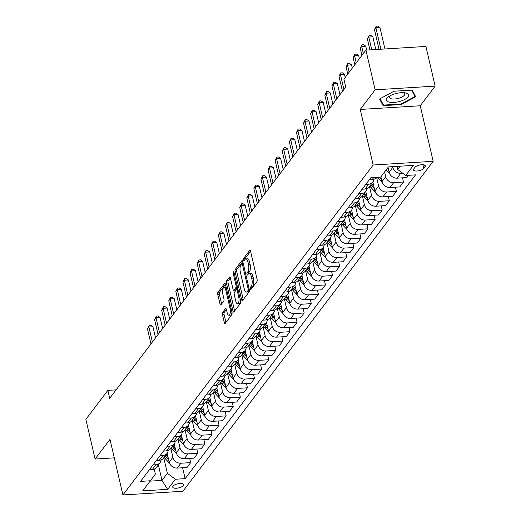 <?xml version="1.0" encoding="UTF-8"?>
<svg xmlns="http://www.w3.org/2000/svg" width="521" height="521" viewBox="0 0 521 521"><rect width="100%" height="100%" fill="white"/><g stroke="black" fill="none" stroke-linecap="round" stroke-linejoin="round"><path stroke-width="0.78" d="M250.334 288.842A1.205 0.462 -93.5 0 0 250.796 289.539A1.205 0.462 -93.5 0 0 250.979 289.422L256.899 281.62A1.726 0.658 -93.5 0 0 257.094 279.328L250.568 251.285A1.726 0.658 -93.5 0 0 249.904 250.301A1.726 0.658 -93.5 0 0 249.644 250.464L243.73 258.266A1.205 0.462 -93.5 0 0 243.594 259.868A1.205 0.462 -93.5 0 0 244.056 260.559A1.205 0.462 -93.5 0 0 244.238 260.448L245 259.438A5.523 2.104 -93.5 0 1 245.821 258.911A5.523 2.104 -93.5 0 1 247.944 262.07L248.491 264.407A5.523 2.104 -93.5 0 1 247.866 271.741L247.097 272.75A1.205 0.462 -93.5 0 0 246.961 274.359A1.205 0.462 -93.5 0 0 247.429 275.049A1.205 0.462 -93.5 0 0 247.605 274.932L248.374 273.922A5.523 2.104 -93.5 0 1 249.194 273.401A5.523 2.104 -93.5 0 1 251.317 276.56L251.858 278.898A5.523 2.104 -93.5 0 1 251.239 286.231L250.471 287.24A1.205 0.462 -93.5 0 0 250.334 288.842M183.405 485.526A5.627 2.104 166.9 0 0 183.692 484.569A5.627 2.104 166.9 0 0 178.898 483.573A5.627 2.104 166.9 0 0 173.024 486.165A5.627 2.104 166.9 0 0 172.738 487.122A5.627 2.104 166.9 0 0 177.531 488.118A5.627 2.104 166.9 0 0 183.405 485.526M222.675 312.385A1.726 0.658 -93.5 0 0 222.48 314.677L224.31 322.545A1.726 0.658 -93.5 0 0 224.974 323.534A1.726 0.658 -93.5 0 0 225.228 323.372L231.806 314.704A1.726 0.658 -93.5 0 0 231.995 312.411L225.476 284.368A1.726 0.658 -93.5 0 0 224.811 283.385A1.726 0.658 -93.5 0 0 224.551 283.548L217.98 292.216A1.726 0.658 -93.5 0 0 217.785 294.508L219.999 304.01A1.726 0.658 -93.5 0 0 220.663 304.993A1.726 0.658 -93.5 0 0 220.917 304.831L223.73 301.125A1.726 0.658 -93.5 0 0 223.926 298.833L222.825 294.118A4.617 1.758 -93.5 0 1 224.037 287.546A4.617 1.758 -93.5 0 1 225.808 290.19L230.106 308.647A4.617 1.758 -93.5 0 1 228.895 315.218A4.617 1.758 -93.5 0 1 227.123 312.58L226.407 309.5A1.726 0.658 -93.5 0 0 225.743 308.517A1.726 0.658 -93.5 0 0 225.489 308.679L222.675 312.385L224.297 312.287A1.726 0.658 -93.5 0 0 224.102 314.58L225.932 322.447L224.31 322.545M109.99 439.405L95.089 459.04L85.861 419.366L107.847 390.372L109.697 398.311L345.762 87.059L343.912 79.12L365.905 50.133L375.14 89.807L360.239 109.449L373.166 164.994L122.917 494.95L109.99 439.405M241.633 299.705A1.726 0.658 -93.5 0 0 242.298 300.695A1.726 0.658 -93.5 0 0 242.552 300.532L249.129 291.864A1.726 0.658 -93.5 0 0 249.318 289.572L242.793 261.529A1.726 0.658 -93.5 0 0 242.135 260.546A1.726 0.658 -93.5 0 0 241.874 260.708L235.303 269.37A1.726 0.658 -93.5 0 0 235.108 271.662L241.633 299.705L243.255 299.608L236.729 271.565L235.108 271.662M240.468 303.281L233.89 311.949A1.726 0.658 -93.5 0 1 233.636 312.112A1.726 0.658 -93.5 0 1 232.972 311.128L226.446 283.085A1.726 0.658 -93.5 0 1 226.642 280.793L229.455 277.087A1.726 0.658 -93.5 0 1 229.709 276.918A1.726 0.658 -93.5 0 1 230.373 277.908L233.024 289.279A1.726 0.658 -93.5 0 0 233.682 290.269A1.726 0.658 -93.5 0 0 233.942 290.106L235.805 287.644A1.726 0.658 -93.5 0 0 236 285.352L233.245 273.512A1.205 0.462 -93.5 0 1 233.564 271.793A1.205 0.462 -93.5 0 1 234.027 272.483L240.656 300.988A1.726 0.658 -93.5 0 1 240.468 303.281M414.983 167.345L413.739 168.993A5.451 2.038 166.9 0 0 413.459 169.918A5.451 2.038 166.9 0 0 418.103 170.888A5.451 2.038 166.9 0 0 423.788 168.374L425.038 166.733A5.451 2.038 166.9 0 0 425.318 165.802A5.451 2.038 166.9 0 0 420.675 164.838A5.451 2.038 166.9 0 0 414.983 167.345M373.166 164.994L433.172 161.308L182.917 491.264L122.917 494.95M182.61 467.76L185.144 478.643L415.537 174.874L405.729 175.479L413.387 165.378L388.412 166.909L380.753 177.01L370.939 177.615L140.546 481.384L150.361 480.779L155.369 474.032L154.236 469.154M185.144 478.643L175.336 479.248L167.671 489.349L142.695 490.88L150.361 480.779M360.239 109.449L420.245 105.763L435.139 86.121L375.14 89.807M435.139 86.121L425.911 46.447L365.905 50.133M95.089 459.04L114.281 457.861M420.245 105.763L433.172 161.308M116.098 389.864L107.847 390.372M405.729 175.479L397.764 169.527L397.028 166.381M397.764 169.527L400.297 166.179M158.358 464.856L161.979 480.408L167.371 473.296L163.75 457.751M189.709 458.408L190.686 462.628L187 467.487L177.186 468.092A7.027 5.939 -142.8 0 1 169.221 462.14L167.156 453.257M190.686 462.628L180.878 463.228A7.027 5.939 -142.8 0 1 172.913 457.282L170.842 448.399M196.801 449.056L197.785 453.27L194.092 458.135L184.284 458.74A7.027 5.939 -142.8 0 1 176.319 452.788L174.248 443.905M197.785 453.27L187.97 453.876A7.027 5.939 -142.8 0 1 180.005 447.923L177.941 439.047M203.893 439.698L204.877 443.918L201.184 448.783L191.376 449.389A7.027 5.939 -142.8 0 1 183.412 443.436L181.341 434.553M204.877 443.918L195.062 444.524A7.027 5.939 -142.8 0 1 187.098 438.571L185.033 429.688M210.985 430.346L211.969 434.566L208.283 439.431L198.468 440.037A7.027 5.939 -142.8 0 1 190.504 434.084L188.439 425.201M211.969 434.566L202.155 435.172A7.027 5.939 -142.8 0 1 194.19 429.219L192.125 420.336M218.078 420.994L219.061 425.214L215.375 430.079L205.561 430.685A7.027 5.939 -142.8 0 1 197.596 424.732L195.531 415.849M219.061 425.214L209.253 425.82A7.027 5.939 -142.8 0 1 201.288 419.867L199.217 410.984M225.17 411.642L226.153 415.862L222.467 420.727L212.653 421.326A7.027 5.939 -142.8 0 1 204.688 415.38L202.623 406.497M226.153 415.862L216.345 416.468A7.027 5.939 -142.8 0 1 208.38 410.515L206.309 401.632M232.268 402.29L233.245 406.51L229.559 411.375L219.751 411.974A7.027 5.939 -142.8 0 1 211.786 406.028L209.716 397.145M233.245 406.51L223.437 407.116A7.027 5.939 -142.8 0 1 215.473 401.163L213.408 392.28M239.36 392.938L240.344 397.158L236.651 402.023L226.843 402.622A7.027 5.939 -142.8 0 1 218.879 396.676L216.808 387.793M240.344 397.158L230.529 397.764A7.027 5.939 -142.8 0 1 222.565 391.812L220.5 382.928M246.453 383.586L247.436 387.806L243.743 392.671L233.936 393.27A7.027 5.939 -142.8 0 1 225.971 387.324L223.906 378.441M247.436 387.806L237.622 388.405A7.027 5.939 -142.8 0 1 229.657 382.46L227.592 373.577M253.545 374.234L254.528 378.454L250.842 383.319L241.028 383.918A7.027 5.939 -142.8 0 1 233.063 377.972L230.998 369.089M254.528 378.454L244.714 379.054A7.027 5.939 -142.8 0 1 236.755 373.108L234.684 364.225M260.637 364.882L261.62 369.102L257.934 373.967L248.12 374.566A7.027 5.939 -142.8 0 1 240.155 368.614L238.09 359.737M261.62 369.102L251.812 369.702A7.027 5.939 -142.8 0 1 243.848 363.756L241.777 354.873M267.735 355.53L268.712 359.75L265.026 364.609L255.212 365.214A7.027 5.939 -142.8 0 1 247.254 359.262L245.183 350.379M268.712 359.75L258.904 360.35A7.027 5.939 -142.8 0 1 250.94 354.404L248.875 345.521M274.827 346.178L275.811 350.399L272.118 355.257L262.31 355.863A7.027 5.939 -142.8 0 1 254.346 349.91L252.275 341.027M275.811 350.399L265.997 350.998A7.027 5.939 -142.8 0 1 258.032 345.052L255.967 336.169M281.92 336.827L282.903 341.047L279.21 345.905L269.403 346.511A7.027 5.939 -142.8 0 1 261.438 340.558L259.367 331.675M282.903 341.047L273.089 341.646A7.027 5.939 -142.8 0 1 265.124 335.693L263.059 326.817M289.012 327.475L289.995 331.688L286.309 336.553L276.495 337.159A7.027 5.939 -142.8 0 1 268.53 331.206L266.465 322.323M289.995 331.688L280.181 332.294A7.027 5.939 -142.8 0 1 272.216 326.341L270.152 317.458M296.104 318.116L297.087 322.336L293.401 327.201L283.587 327.807A7.027 5.939 -142.8 0 1 275.622 321.854L273.558 312.971M297.087 322.336L287.279 322.942A7.027 5.939 -142.8 0 1 279.315 316.989L277.244 308.106M303.202 308.764L304.179 312.984L300.493 317.849L290.679 318.455A7.027 5.939 -142.8 0 1 282.714 312.502L280.65 303.619M304.179 312.984L294.372 313.59A7.027 5.939 -142.8 0 1 286.407 307.637L284.336 298.754M310.295 299.412L311.278 303.632L307.585 308.497L297.778 309.103A7.027 5.939 -142.8 0 1 289.813 303.15L287.742 294.267M311.278 303.632L301.464 304.238A7.027 5.939 -142.8 0 1 293.499 298.286L291.434 289.402M317.387 290.06L318.37 294.28L314.677 299.145L304.87 299.744A7.027 5.939 -142.8 0 1 296.905 293.798L294.834 284.915M318.37 294.28L308.556 294.886A7.027 5.939 -142.8 0 1 300.591 288.934L298.526 280.051M324.479 280.708L325.462 284.928L321.776 289.793L311.962 290.392A7.027 5.939 -142.8 0 1 303.997 284.446L301.933 275.563M325.462 284.928L315.648 285.534A7.027 5.939 -142.8 0 1 307.683 279.582L305.619 270.699M331.571 271.356L332.554 275.576L328.868 280.441L319.054 281.04A7.027 5.939 -142.8 0 1 311.089 275.095L309.025 266.211M332.554 275.576L322.746 276.182A7.027 5.939 -142.8 0 1 314.782 270.23L312.711 261.347M338.663 262.004L339.646 266.224L335.96 271.089L326.146 271.688A7.027 5.939 -142.8 0 1 318.181 265.743L316.117 256.86M339.646 266.224L329.839 266.824A7.027 5.939 -142.8 0 1 321.874 260.878L319.803 251.995M345.762 252.652L346.739 256.873L343.052 261.737L333.245 262.337A7.027 5.939 -142.8 0 1 325.28 256.391L323.209 247.508M346.739 256.873L336.931 257.472A7.027 5.939 -142.8 0 1 328.966 251.526L326.901 242.643M352.854 243.3L353.837 247.521L350.145 252.379L340.337 252.985A7.027 5.939 -142.8 0 1 332.372 247.032L330.301 238.149M353.837 247.521L344.023 248.12A7.027 5.939 -142.8 0 1 336.058 242.174L333.994 233.291M359.946 233.949L360.929 238.169L357.237 243.027L347.429 243.633A7.027 5.939 -142.8 0 1 339.464 237.68L337.4 228.797M360.929 238.169L351.115 238.768A7.027 5.939 -142.8 0 1 343.15 232.822L341.086 223.939M367.038 224.597L368.021 228.817L364.335 233.675L354.521 234.281A7.027 5.939 -142.8 0 1 346.556 228.328L344.492 219.445M368.021 228.817L358.207 229.416A7.027 5.939 -142.8 0 1 350.249 223.47L348.178 214.587M374.13 215.245L375.113 219.458L371.427 224.323L361.613 224.929A7.027 5.939 -142.8 0 1 353.648 218.976L351.584 210.093M375.113 219.458L365.306 220.064A7.027 5.939 -142.8 0 1 357.341 214.111L355.27 205.235M381.229 205.886L382.206 210.106L378.52 214.971L368.705 215.577A7.027 5.939 -142.8 0 1 360.747 209.624L358.676 200.741M382.206 210.106L372.398 210.712A7.027 5.939 -142.8 0 1 364.433 204.76L362.369 195.876M388.321 196.534L389.304 200.754L385.612 205.619L375.804 206.225A7.027 5.939 -142.8 0 1 367.839 200.272L365.768 191.389M389.304 200.754L379.49 201.36A7.027 5.939 -142.8 0 1 371.525 195.408L369.461 186.525M395.413 187.182L396.396 191.402L392.704 196.267L382.896 196.873A7.027 5.939 -142.8 0 1 374.931 190.92L372.867 182.037M396.396 191.402L386.582 192.008A7.027 5.939 -142.8 0 1 378.617 186.056L376.572 177.27M402.505 177.83L403.488 182.05L399.802 186.915L389.988 187.514A7.027 5.939 -142.8 0 1 382.023 181.569L380.916 176.795M403.488 182.05L393.674 182.656A7.027 5.939 -142.8 0 1 385.709 176.704L384.602 171.937M408.607 175.303L406.894 177.563L397.08 178.162A7.027 5.939 -142.8 0 1 389.115 172.217L388.008 167.443M402.655 173.187L400.773 173.304A7.027 5.939 -142.8 0 1 392.808 167.352L392.645 166.655M150.094 481.137L161.979 480.408L167.671 489.349M376.475 177.277L376.227 177.596A7.027 5.939 -142.8 0 1 372.105 179.699L369.226 179.875M373.857 179.335A7.027 5.939 -142.8 0 1 372.828 182.09A7.027 5.939 -142.8 0 1 368.699 184.187L365.82 184.362M372.828 182.09L369.135 186.954A7.027 5.939 -142.8 0 1 365.013 189.051L362.134 189.227M366.764 188.687A7.027 5.939 -142.8 0 1 365.729 191.441A7.027 5.939 -142.8 0 1 361.607 193.538L358.728 193.721M365.729 191.441L362.043 196.306A7.027 5.939 -142.8 0 1 357.92 198.403L355.035 198.579M359.672 198.039A7.027 5.939 -142.8 0 1 358.637 200.793A7.027 5.939 -142.8 0 1 354.514 202.89L351.636 203.073M358.637 200.793L354.951 205.658A7.027 5.939 -142.8 0 1 350.828 207.755L347.943 207.931M352.58 207.391A7.027 5.939 -142.8 0 1 351.545 210.145A7.027 5.939 -142.8 0 1 347.422 212.249L344.537 212.425M351.545 210.145L347.859 215.01A7.027 5.939 -142.8 0 1 343.736 217.107L340.851 217.283M345.488 216.743A7.027 5.939 -142.8 0 1 344.453 219.497A7.027 5.939 -142.8 0 1 340.33 221.601L337.445 221.777M344.453 219.497L340.767 224.362A7.027 5.939 -142.8 0 1 336.638 226.459L333.759 226.642M338.389 226.101A7.027 5.939 -142.8 0 1 337.361 228.849A7.027 5.939 -142.8 0 1 333.238 230.953L330.353 231.129M337.361 228.849L333.668 233.714A7.027 5.939 -142.8 0 1 329.546 235.811L326.667 235.993M331.297 235.453A7.027 5.939 -142.8 0 1 330.268 238.201A7.027 5.939 -142.8 0 1 326.139 240.305L323.261 240.481M330.268 238.201L326.576 243.066A7.027 5.939 -142.8 0 1 322.453 245.17L319.568 245.345M324.205 244.805A7.027 5.939 -142.8 0 1 323.17 247.553A7.027 5.939 -142.8 0 1 319.047 249.657L316.169 249.833M323.17 247.553L319.484 252.418A7.027 5.939 -142.8 0 1 315.361 254.522L312.476 254.697M317.113 254.157A7.027 5.939 -142.8 0 1 316.078 256.905A7.027 5.939 -142.8 0 1 311.955 259.009L309.07 259.184M316.078 256.905L312.392 261.77A7.027 5.939 -142.8 0 1 308.269 263.873L305.384 264.049M310.021 263.509A7.027 5.939 -142.8 0 1 308.986 266.257A7.027 5.939 -142.8 0 1 304.863 268.361L301.978 268.536M308.986 266.257L305.299 271.122A7.027 5.939 -142.8 0 1 301.171 273.225L298.292 273.401M302.922 272.861A7.027 5.939 -142.8 0 1 301.893 275.616A7.027 5.939 -142.8 0 1 297.771 277.713L294.886 277.888M301.893 275.616L298.201 280.474A7.027 5.939 -142.8 0 1 294.078 282.577L291.2 282.753M295.83 282.213A7.027 5.939 -142.8 0 1 294.801 284.967A7.027 5.939 -142.8 0 1 290.672 287.064L287.794 287.24M294.801 284.967L291.109 289.826A7.027 5.939 -142.8 0 1 286.986 291.929L284.101 292.105M288.738 291.565A7.027 5.939 -142.8 0 1 287.703 294.319A7.027 5.939 -142.8 0 1 283.58 296.416L280.702 296.592M287.703 294.319L284.017 299.178A7.027 5.939 -142.8 0 1 279.894 301.281L277.009 301.457M281.646 300.917A7.027 5.939 -142.8 0 1 280.611 303.671A7.027 5.939 -142.8 0 1 276.488 305.768L273.603 305.944M280.611 303.671L276.925 308.536A7.027 5.939 -142.8 0 1 272.802 310.633L269.917 310.809M274.554 310.269A7.027 5.939 -142.8 0 1 273.518 313.023A7.027 5.939 -142.8 0 1 269.396 315.12L266.511 315.303M273.518 313.023L269.832 317.888A7.027 5.939 -142.8 0 1 265.703 319.985L262.825 320.161M267.455 319.62A7.027 5.939 -142.8 0 1 266.426 322.375A7.027 5.939 -142.8 0 1 262.304 324.472L259.419 324.655M266.426 322.375L262.734 327.24A7.027 5.939 -142.8 0 1 258.611 329.337L255.733 329.513M260.363 328.972A7.027 5.939 -142.8 0 1 259.334 331.727A7.027 5.939 -142.8 0 1 255.205 333.831L252.327 334.007M259.334 331.727L255.642 336.592A7.027 5.939 -142.8 0 1 251.519 338.689L248.641 338.871M253.271 338.331A7.027 5.939 -142.8 0 1 252.236 341.079A7.027 5.939 -142.8 0 1 248.113 343.183L245.235 343.359M252.236 341.079L248.55 345.944A7.027 5.939 -142.8 0 1 244.427 348.041L241.542 348.223M246.179 347.683A7.027 5.939 -142.8 0 1 245.144 350.431A7.027 5.939 -142.8 0 1 241.021 352.535L238.143 352.71M245.144 350.431L241.457 355.296A7.027 5.939 -142.8 0 1 237.335 357.393L234.45 357.575M239.087 357.035A7.027 5.939 -142.8 0 1 238.051 359.783A7.027 5.939 -142.8 0 1 233.929 361.887L231.044 362.062M238.051 359.783L234.365 364.648A7.027 5.939 -142.8 0 1 230.243 366.751L227.358 366.927M231.995 366.387A7.027 5.939 -142.8 0 1 230.959 369.135A7.027 5.939 -142.8 0 1 226.837 371.239L223.952 371.414M230.959 369.135L227.273 374A7.027 5.939 -142.8 0 1 223.144 376.103L220.266 376.279M224.896 375.739A7.027 5.939 -142.8 0 1 223.867 378.487A7.027 5.939 -142.8 0 1 219.745 380.59L216.86 380.766M223.867 378.487L220.175 383.352A7.027 5.939 -142.8 0 1 216.052 385.455L213.174 385.631M217.804 385.091A7.027 5.939 -142.8 0 1 216.775 387.845A7.027 5.939 -142.8 0 1 212.646 389.942L209.768 390.118M216.775 387.845L213.082 392.704A7.027 5.939 -142.8 0 1 208.96 394.807L206.075 394.983M210.712 394.443A7.027 5.939 -142.8 0 1 209.676 397.197A7.027 5.939 -142.8 0 1 205.554 399.294L202.676 399.47M209.676 397.197L205.99 402.056A7.027 5.939 -142.8 0 1 201.868 404.159L198.983 404.335M203.62 403.795A7.027 5.939 -142.8 0 1 202.584 406.549A7.027 5.939 -142.8 0 1 198.462 408.646L195.577 408.822M202.584 406.549L198.898 411.408A7.027 5.939 -142.8 0 1 194.776 413.511L191.891 413.687M196.528 413.146A7.027 5.939 -142.8 0 1 195.492 415.901A7.027 5.939 -142.8 0 1 191.37 417.998L188.485 418.174M195.492 415.901L191.806 420.766A7.027 5.939 -142.8 0 1 187.677 422.863L184.799 423.039M189.429 422.498A7.027 5.939 -142.8 0 1 188.4 425.253A7.027 5.939 -142.8 0 1 184.278 427.35L181.393 427.533M188.4 425.253L184.708 430.118A7.027 5.939 -142.8 0 1 180.585 432.215L177.707 432.391M182.337 431.85A7.027 5.939 -142.8 0 1 181.308 434.605A7.027 5.939 -142.8 0 1 177.179 436.702L174.301 436.885M181.308 434.605L177.615 439.47A7.027 5.939 -142.8 0 1 173.493 441.567L170.608 441.743M175.245 441.202A7.027 5.939 -142.8 0 1 174.209 443.957A7.027 5.939 -142.8 0 1 170.087 446.061L167.208 446.237M174.209 443.957L170.523 448.822A7.027 5.939 -142.8 0 1 166.401 450.919L163.516 451.095M168.153 450.554A7.027 5.939 -142.8 0 1 167.117 453.309A7.027 5.939 -142.8 0 1 162.995 455.413L160.11 455.588M167.117 453.309L163.431 458.174A7.027 5.939 -142.8 0 1 159.309 460.271L156.424 460.453M161.061 459.913A7.027 5.939 -142.8 0 1 160.025 462.661A7.027 5.939 -142.8 0 1 155.903 464.765L153.018 464.94M160.025 462.661L156.339 467.526A7.027 5.939 -142.8 0 1 152.21 469.623L149.332 469.805M167.371 473.296L175.336 479.248M379.548 98.99L383.111 105.652L401.177 104.545L415.693 96.769L412.131 90.1L394.058 91.214L379.548 98.99M401.053 103.992L401.177 104.545M382.59 103.412L383.111 105.652M251.884 288.224A1.205 0.462 -93.5 0 1 252.092 287.143L252.861 286.133A5.523 2.104 -93.5 0 0 253.48 278.794L251.858 278.898M249.194 273.401L250.816 273.297A5.523 2.104 -93.5 0 1 252.939 276.462L253.48 278.794M245.821 258.911L247.442 258.813A5.523 2.104 -93.5 0 1 249.566 261.972L250.113 264.31A5.523 2.104 -93.5 0 1 249.487 271.643L248.719 272.652A1.205 0.462 -93.5 0 0 248.517 273.759M250.568 251.285L245.352 258.169A1.205 0.462 -93.5 0 0 245.144 259.269M242.799 261.535L236.925 269.272A1.726 0.658 -93.5 0 0 236.729 271.565M248.009 290.49A1.205 0.462 -93.5 0 0 248.139 288.888L242.415 264.271A1.205 0.462 -93.5 0 0 241.952 263.58A1.205 0.462 -93.5 0 0 241.77 263.698L240.963 264.759A5.523 2.104 -93.5 0 0 240.344 272.099L244.258 288.921A5.523 2.104 -93.5 0 0 246.374 292.079A5.523 2.104 -93.5 0 0 247.201 291.558L248.009 290.49L249.429 290.405M246.374 292.079L247.996 291.981A5.523 2.104 -93.5 0 0 248.823 291.454L247.201 291.558M249.429 290.653L248.823 291.454M232.972 311.128L234.593 311.024L228.068 282.988L226.446 283.085M230.373 277.908L228.263 280.695A1.726 0.658 -93.5 0 0 228.068 282.988M235.03 290.034A1.726 0.658 -93.5 0 0 235.303 290.164A1.726 0.658 -93.5 0 0 235.564 290.002L237.426 287.546A1.726 0.658 -93.5 0 0 237.504 287.423M235.766 301.079A4.617 1.758 -93.5 0 0 237.537 303.723A4.617 1.758 -93.5 0 0 238.748 297.152L237.231 290.646A1.726 0.658 -93.5 0 0 236.573 289.663A1.726 0.658 -93.5 0 0 236.313 289.826L234.45 292.281A1.726 0.658 -93.5 0 0 234.255 294.573L235.766 301.079M237.537 303.723L239.159 303.619A4.617 1.758 -93.5 0 0 240.604 300.741M226.407 309.507L224.297 312.287M228.895 315.218L230.516 315.12A4.617 1.758 -93.5 0 0 231.956 312.242M226.238 287.657A4.617 1.758 -93.5 0 0 225.658 287.449L224.037 287.546M225.476 284.375L219.601 292.112A1.726 0.658 -93.5 0 0 219.406 294.404L221.62 303.906L219.999 304.01M384.941 48.961L379.939 27.476L375.882 27.724L374.469 29.599L379.054 49.326M380.884 49.208L375.882 27.724L376.195 26.148L377.816 26.05L379.939 27.476M374.469 29.599L376.195 26.148M389.506 173.389L386.178 169.859M375.797 49.521L372.847 36.828L368.79 37.076L367.37 38.951L369.917 49.886M387.259 168.433L388.562 169.82M371.747 49.775L368.79 37.076L369.102 35.5L370.724 35.402L372.847 36.828M367.37 38.951L369.102 35.5M382.414 182.741L378.272 178.345A13.442 11.364 -142.8 0 1 377.308 177.225M366.66 50.081L365.755 46.18L361.698 46.434L360.278 48.303L361.926 55.376M379.503 177.088L381.463 179.172M363.345 53.507L361.698 46.434L362.01 44.852L363.632 44.754L365.755 46.18M360.278 48.303L362.01 44.852M373.049 182.825A13.442 11.364 -142.8 0 1 372.658 182.304M375.322 192.093L371.18 187.697A13.442 11.364 -142.8 0 1 369.825 186.043M373.87 186.375L372.938 185.378A13.442 11.364 -142.8 0 1 371.584 183.724M359.399 58.71L358.656 55.532L354.606 55.786L353.186 57.655L354.834 64.728M370.9 184.623A13.442 11.364 37.2 0 0 372.255 186.277L374.371 188.524M356.253 62.859L354.606 55.786L354.918 54.21L356.54 54.106L358.656 55.532M353.186 57.655L354.918 54.21M365.95 192.177A13.442 11.364 -142.8 0 1 365.566 191.656M368.223 201.445L364.081 197.049A13.442 11.364 -142.8 0 1 362.733 195.401M366.777 195.727L365.846 194.73A13.442 11.364 -142.8 0 1 364.492 193.076M352.307 68.062L351.564 64.884L347.514 65.138L346.094 67.007L347.741 74.08M363.808 193.975A13.442 11.364 37.2 0 0 365.162 195.629L367.279 197.876M349.155 72.211L347.514 65.138L347.82 63.562L349.441 63.458L351.564 64.884M346.094 67.007L347.82 63.562M399.62 101.452A11.423 4.279 166.9 0 0 408.334 96.548A11.423 4.279 166.9 0 0 404.817 92.797A11.423 4.279 166.9 0 0 395.472 93.676A11.423 4.279 166.9 0 0 388.92 96.496A11.423 4.279 166.9 0 0 387.937 101.699A11.423 4.279 166.9 0 0 399.62 101.452M390.307 95.669A7.822 2.931 166.9 0 0 389.493 97.453A7.822 2.931 166.9 0 0 398.532 98.345A7.822 2.931 166.9 0 0 404.726 93.91A7.822 2.931 166.9 0 0 403.208 92.666M411.662 90.133L415.055 96.483L400.994 104.018L383.489 105.092L380.076 98.703M414.683 94.874L415.055 96.483M358.858 201.529A13.442 11.364 -142.8 0 1 358.474 201.008M361.131 210.803L356.989 206.401A13.442 11.364 -142.8 0 1 355.635 204.753M359.685 205.079L358.748 204.082A13.442 11.364 -142.8 0 1 357.393 202.435M345.208 77.414L344.472 74.242L340.415 74.49L339.002 76.359L342.492 91.37M356.716 203.327A13.442 11.364 37.2 0 0 358.07 204.981L360.187 207.228M343.912 89.501L340.415 74.49L340.727 72.914L342.349 72.81L344.472 74.242M339.002 76.359L340.727 72.914M351.766 210.881A13.442 11.364 -142.8 0 1 351.382 210.36M354.039 220.155L349.897 215.753A13.442 11.364 -142.8 0 1 348.542 214.105M352.593 214.431L351.655 213.434A13.442 11.364 -142.8 0 1 350.301 211.786M339.966 94.698L337.38 83.594L333.323 83.842L331.903 85.711L335.4 100.722M349.624 212.679A13.442 11.364 37.2 0 0 350.978 214.333L353.095 216.58M336.82 98.853L333.323 83.842L333.635 82.266L335.257 82.162L337.38 83.594M331.903 85.711L333.635 82.266M344.674 220.233A13.442 11.364 -142.8 0 1 344.29 219.712M346.947 229.507L342.805 225.105A13.442 11.364 -142.8 0 1 341.45 223.457M345.501 223.783L344.563 222.786A13.442 11.364 -142.8 0 1 343.209 221.138M332.873 104.057L330.288 92.946L326.231 93.194L324.811 95.063L328.308 110.074M342.531 222.037A13.442 11.364 37.2 0 0 343.88 223.685L346.003 225.932M329.721 108.205L326.231 93.194L326.543 91.618L328.165 91.52L330.288 92.946M324.811 95.063L326.543 91.618M337.582 229.585A13.442 11.364 -142.8 0 1 337.191 229.064M339.855 238.859L335.713 234.463A13.442 11.364 -142.8 0 1 334.358 232.809M338.403 233.134L337.471 232.138A13.442 11.364 -142.8 0 1 336.117 230.49M325.775 113.409L323.189 102.298L319.139 102.546L317.719 104.415L321.21 119.426M335.433 231.389A13.442 11.364 37.2 0 0 336.787 233.037L338.904 235.284M322.629 117.557L319.139 102.546L319.451 100.97L321.073 100.872L323.189 102.298M317.719 104.415L319.451 100.97M330.49 238.937A13.442 11.364 -142.8 0 1 330.099 238.423M332.756 248.211L328.614 243.815A13.442 11.364 -142.8 0 1 327.266 242.161M331.31 242.486L330.379 241.49A13.442 11.364 -142.8 0 1 329.025 239.842M318.683 122.761L316.097 111.65L312.046 111.898L310.627 113.767L314.117 128.778M328.341 240.741A13.442 11.364 37.2 0 0 329.695 242.389L331.812 244.642M315.537 126.909L312.046 111.898L312.353 110.322L313.974 110.224L316.097 111.65M310.627 113.767L312.353 110.322M323.391 248.296A13.442 11.364 -142.8 0 1 323.007 247.775M325.664 257.563L321.522 253.167A13.442 11.364 -142.8 0 1 320.168 251.513M324.218 251.838L323.28 250.848A13.442 11.364 -142.8 0 1 321.932 249.194M311.591 132.113L309.005 121.002L304.954 121.25L303.535 123.119L307.025 138.13M321.249 250.093A13.442 11.364 37.2 0 0 322.603 251.741L324.72 253.994M308.445 136.261L304.954 121.25L305.26 119.674L306.882 119.576L309.005 121.002M303.535 123.119L305.26 119.674M316.299 257.648A13.442 11.364 -142.8 0 1 315.915 257.127M318.572 266.915L314.43 262.519A13.442 11.364 -142.8 0 1 313.075 260.865M317.126 261.19L316.188 260.2A13.442 11.364 -142.8 0 1 314.834 258.546M304.498 141.465L301.913 130.354L297.856 130.602L296.442 132.477L299.933 147.482M314.156 259.445A13.442 11.364 37.2 0 0 315.511 261.093L317.628 263.346M301.353 145.613L297.856 130.602L298.168 129.026L299.79 128.928L301.913 130.354M296.442 132.477L298.168 129.026M309.207 266.999A13.442 11.364 -142.8 0 1 308.823 266.478M311.48 276.267L307.338 271.871A13.442 11.364 -142.8 0 1 305.983 270.217M310.034 270.542L309.096 269.552A13.442 11.364 -142.8 0 1 307.742 267.898M297.406 150.816L294.821 139.706L290.764 139.954L289.344 141.829L292.841 156.834M307.064 268.797A13.442 11.364 37.2 0 0 308.412 270.451L310.536 272.698M294.254 154.965L290.764 139.954L291.076 138.378L292.698 138.28L294.821 139.706M289.344 141.829L291.076 138.378M302.115 276.351A13.442 11.364 -142.8 0 1 301.731 275.83M304.388 285.619L300.246 281.223A13.442 11.364 -142.8 0 1 298.891 279.569M302.942 279.894L302.004 278.904A13.442 11.364 -142.8 0 1 300.65 277.25M290.314 160.168L287.729 149.058L283.671 149.306L282.252 151.181L285.742 166.186M299.966 278.149A13.442 11.364 37.2 0 0 301.32 279.803L303.437 282.05M287.162 164.317L283.671 149.306L283.984 147.73L285.606 147.632L287.729 149.058M282.252 151.181L283.984 147.73M295.023 285.703A13.442 11.364 -142.8 0 1 294.632 285.182M297.289 294.971L293.154 290.575A13.442 11.364 -142.8 0 1 291.799 288.921M295.843 289.246L294.912 288.256A13.442 11.364 -142.8 0 1 293.557 286.602M283.216 169.52L280.63 158.41L276.579 158.664L275.16 160.533L278.65 175.538M292.874 287.501A13.442 11.364 37.2 0 0 294.228 289.155L296.345 291.402M280.07 173.669L276.579 158.664L276.885 157.082L278.514 156.984L280.63 158.41M275.16 160.533L276.885 157.082M287.924 295.055A13.442 11.364 -142.8 0 1 287.54 294.534M290.197 304.323L286.055 299.927A13.442 11.364 -142.8 0 1 284.7 298.272M288.751 298.605L287.813 297.608A13.442 11.364 -142.8 0 1 286.465 295.954M276.123 178.872L273.538 167.762L269.487 168.016L268.068 169.885L271.558 184.896M285.782 296.853A13.442 11.364 37.2 0 0 287.136 298.507L289.253 300.754M272.978 183.021L269.487 168.016L269.793 166.44L271.415 166.336L273.538 167.762M268.068 169.885L269.793 166.44M280.832 304.407A13.442 11.364 -142.8 0 1 280.448 303.886M283.105 313.675L278.963 309.279A13.442 11.364 -142.8 0 1 277.608 307.631M281.659 307.957L280.721 306.96A13.442 11.364 -142.8 0 1 279.367 305.306M269.031 188.224L266.446 177.114L262.389 177.368L260.975 179.237L264.466 194.248M278.689 306.205A13.442 11.364 37.2 0 0 280.044 307.859L282.161 310.106M265.886 192.373L262.389 177.368L262.701 175.792L264.323 175.688L266.446 177.114M260.975 179.237L262.701 175.792M273.74 313.759A13.442 11.364 -142.8 0 1 273.356 313.238M276.013 323.027L271.871 318.631A13.442 11.364 -142.8 0 1 270.516 316.983M274.567 317.309L273.629 316.312A13.442 11.364 -142.8 0 1 272.275 314.658M261.939 197.576L259.354 186.472L255.297 186.72L253.877 188.589L257.374 203.6M271.597 315.557A13.442 11.364 37.2 0 0 272.952 317.211L275.068 319.458M258.794 201.725L255.297 186.72L255.609 185.144L257.231 185.04L259.354 186.472M253.877 188.589L255.609 185.144M266.648 323.111A13.442 11.364 -142.8 0 1 266.264 322.59M268.921 332.385L264.779 327.983A13.442 11.364 -142.8 0 1 263.424 326.335M267.475 326.66L266.537 325.664A13.442 11.364 -142.8 0 1 265.182 324.016M254.847 206.928L252.262 195.824L248.204 196.072L246.785 197.941L250.282 212.952M264.499 324.909A13.442 11.364 37.2 0 0 265.853 326.563L267.97 328.81M251.695 211.083L248.204 196.072L248.517 194.496L250.139 194.392L252.262 195.824M246.785 197.941L248.517 194.496M259.556 332.463A13.442 11.364 -142.8 0 1 259.165 331.942M261.829 341.737L257.687 337.334A13.442 11.364 -142.8 0 1 256.332 335.687M260.376 336.012L259.445 335.016A13.442 11.364 -142.8 0 1 258.09 333.368M247.749 216.287L245.163 205.176L241.112 205.424L239.693 207.293L243.183 222.304M257.407 334.261A13.442 11.364 37.2 0 0 258.761 335.915L260.878 338.162M244.603 220.435L241.112 205.424L241.425 203.848L243.046 203.75L245.163 205.176M239.693 207.293L241.425 203.848M252.457 341.815A13.442 11.364 -142.8 0 1 252.073 341.294M254.73 351.089L250.588 346.693A13.442 11.364 -142.8 0 1 249.24 345.039M253.284 345.364L252.346 344.368A13.442 11.364 -142.8 0 1 250.998 342.72M240.656 225.639L238.071 214.528L234.02 214.776L232.6 216.645L236.091 231.656M250.314 343.619A13.442 11.364 37.2 0 0 251.669 345.267L253.786 347.514M237.511 229.787L234.02 214.776L234.326 213.2L235.948 213.102L238.071 214.528M232.6 216.645L234.326 213.2M245.365 351.167A13.442 11.364 -142.8 0 1 244.981 350.653M247.638 360.441L243.496 356.045A13.442 11.364 -142.8 0 1 242.141 354.391M246.192 354.716L245.254 353.72A13.442 11.364 -142.8 0 1 243.9 352.072M233.564 234.991L230.979 223.88L226.922 224.128L225.508 225.997L228.999 241.008M243.222 352.971A13.442 11.364 37.2 0 0 244.577 354.619L246.694 356.872M230.419 239.139L226.922 224.128L227.234 222.552L228.856 222.454L230.979 223.88M225.508 225.997L227.234 222.552M238.273 360.519A13.442 11.364 -142.8 0 1 237.889 360.004M240.546 369.793L236.404 365.397A13.442 11.364 -142.8 0 1 235.049 363.743M239.1 364.068L238.162 363.078A13.442 11.364 -142.8 0 1 236.808 361.424M226.472 244.342L223.887 233.232L219.829 233.48L218.41 235.349L221.907 250.36M236.13 362.323A13.442 11.364 37.2 0 0 237.485 363.971L239.601 366.224M223.327 248.491L219.829 233.48L220.142 231.904L221.764 231.806L223.887 233.232M218.41 235.349L220.142 231.904M231.181 369.877A13.442 11.364 -142.8 0 1 230.796 369.356M233.454 379.145L229.312 374.749A13.442 11.364 -142.8 0 1 227.957 373.095M232.008 373.42L231.07 372.43A13.442 11.364 -142.8 0 1 229.715 370.776M219.38 253.694L216.795 242.584L212.737 242.832L211.318 244.701L214.815 259.712M229.038 371.675A13.442 11.364 37.2 0 0 230.386 373.323L232.509 375.576M216.228 257.843L212.737 242.832L213.05 241.256L214.672 241.158L216.795 242.584M211.318 244.701L213.05 241.256M224.089 379.229A13.442 11.364 -142.8 0 1 223.698 378.708M226.361 388.497L222.22 384.101A13.442 11.364 -142.8 0 1 220.865 382.447M224.909 382.772L223.978 381.782A13.442 11.364 -142.8 0 1 222.623 380.128M212.281 263.046L209.696 251.936L205.645 252.184L204.225 254.059L207.716 269.064M221.939 381.027A13.442 11.364 37.2 0 0 223.294 382.681L225.411 384.928M209.136 267.195L205.645 252.184L205.958 250.608L207.579 250.51L209.696 251.936M204.225 254.059L205.958 250.608M216.996 388.581A13.442 11.364 -142.8 0 1 216.606 388.06M219.263 397.849L215.121 393.453A13.442 11.364 -142.8 0 1 213.773 391.799M217.817 392.124L216.886 391.134A13.442 11.364 -142.8 0 1 215.531 389.48M205.189 272.398L202.604 261.288L198.553 261.535L197.133 263.411L200.624 278.416M214.847 390.379A13.442 11.364 37.2 0 0 216.202 392.033L218.319 394.28M202.044 276.547L198.553 261.535L198.859 259.959L200.481 259.862L202.604 261.288M197.133 263.411L198.859 259.959M209.898 397.933A13.442 11.364 -142.8 0 1 209.514 397.412M212.171 407.201L208.029 402.805A13.442 11.364 -142.8 0 1 206.674 401.15M210.725 401.476L209.787 400.486A13.442 11.364 -142.8 0 1 208.439 398.832M198.097 281.75L195.512 270.64L191.461 270.894L190.041 272.763L193.532 287.768M207.755 399.731A13.442 11.364 37.2 0 0 209.11 401.385L211.226 403.632M194.952 285.899L191.461 270.894L191.767 269.311L193.389 269.214L195.512 270.64M190.041 272.763L191.767 269.311M202.806 407.285A13.442 11.364 -142.8 0 1 202.422 406.764M205.079 416.553L200.937 412.157A13.442 11.364 -142.8 0 1 199.582 410.502M203.633 410.828L202.695 409.838A13.442 11.364 -142.8 0 1 201.34 408.184M191.005 291.102L188.42 279.992L184.362 280.246L182.949 282.115L186.44 297.126M200.663 409.083A13.442 11.364 37.2 0 0 202.018 410.737L204.134 412.984M187.86 295.251L184.362 280.246L184.675 278.663L186.297 278.566L188.42 279.992M182.949 282.115L184.675 278.663M195.714 416.637A13.442 11.364 -142.8 0 1 195.329 416.116M197.987 425.904L193.845 421.509A13.442 11.364 -142.8 0 1 192.49 419.861M196.541 420.187L195.603 419.19A13.442 11.364 -142.8 0 1 194.248 417.536M183.913 300.454L181.328 289.344L177.27 289.598L175.851 291.467L179.348 306.478M193.571 418.435A13.442 11.364 37.2 0 0 194.919 420.089L197.042 422.336M180.761 304.603L177.27 289.598L177.583 288.022L179.204 287.918L181.328 289.344M175.851 291.467L177.583 288.022M188.622 425.989A13.442 11.364 -142.8 0 1 188.237 425.468M190.894 435.256L186.752 430.86A13.442 11.364 -142.8 0 1 185.398 429.213M189.442 429.538L188.511 428.542A13.442 11.364 -142.8 0 1 187.156 426.888M176.814 309.806L174.235 298.702L170.178 298.95L168.758 300.819L172.249 315.83M186.472 427.787A13.442 11.364 37.2 0 0 187.827 429.441L189.944 431.688M173.669 313.955L170.178 298.95L170.491 297.374L172.112 297.27L174.235 298.702M168.758 300.819L170.491 297.374M181.529 435.341A13.442 11.364 -142.8 0 1 181.139 434.82M183.796 444.615L179.654 440.212A13.442 11.364 -142.8 0 1 178.306 438.565M182.35 438.89L181.419 437.894A13.442 11.364 -142.8 0 1 180.064 436.246M169.722 319.158L167.137 308.054L163.086 308.302L161.666 310.171L165.157 325.182M179.38 437.139A13.442 11.364 37.2 0 0 180.735 438.793L182.851 441.04M166.577 323.313L163.086 308.302L163.392 306.726L165.02 306.622L167.137 308.054M161.666 310.171L163.392 306.726M174.431 444.693A13.442 11.364 -142.8 0 1 174.047 444.172M176.704 453.967L172.562 449.564A13.442 11.364 -142.8 0 1 171.207 447.917M175.258 448.242L174.32 447.246A13.442 11.364 -142.8 0 1 172.972 445.598M162.63 328.517L160.045 317.406L155.994 317.654L154.574 319.523L158.065 334.534M172.288 446.49A13.442 11.364 37.2 0 0 173.643 448.145L175.759 450.391M159.485 332.665L155.994 317.654L156.3 316.078L157.922 315.98L160.045 317.406M154.574 319.523L156.3 316.078M167.339 454.045A13.442 11.364 -142.8 0 1 166.954 453.524M169.612 463.319L165.47 458.916A13.442 11.364 -142.8 0 1 164.115 457.269M168.166 457.594L167.228 456.598A13.442 11.364 -142.8 0 1 165.873 454.95M155.538 337.868L152.953 326.758L148.895 327.006L147.482 328.875L150.973 343.886M165.196 455.849A13.442 11.364 37.2 0 0 166.551 457.497L168.667 459.743M152.393 342.017L148.895 327.006L149.208 325.43L150.829 325.332L152.953 326.758M147.482 328.875L149.208 325.43M169.221 462.14L172.913 457.282M176.319 452.788L180.005 447.923M183.412 443.436L187.098 438.571M190.504 434.084L194.19 429.219M197.596 424.732L201.288 419.867M204.688 415.38L208.38 410.515M211.786 406.028L215.473 401.163M218.879 396.676L222.565 391.812M225.971 387.324L229.657 382.46M233.063 377.972L236.755 373.108M240.155 368.614L243.848 363.756M247.254 359.262L250.94 354.404M254.346 349.91L258.032 345.052M261.438 340.558L265.124 335.693M268.53 331.206L272.216 326.341M275.622 321.854L279.315 316.989M282.714 312.502L286.407 307.637M289.813 303.15L293.499 298.286M296.905 293.798L300.591 288.934M303.997 284.446L307.683 279.582M311.089 275.095L314.782 270.23M318.181 265.743L321.874 260.878M325.28 256.391L328.966 251.526M332.372 247.032L336.058 242.174M339.464 237.68L343.15 232.822M346.556 228.328L350.249 223.47M353.648 218.976L357.341 214.111M360.747 209.624L364.433 204.76M367.839 200.272L371.525 195.408M374.931 190.92L378.617 186.056M382.023 181.569L385.709 176.704M389.115 172.217L392.808 167.352M372.105 179.699L373.824 177.44M397.08 178.162L400.773 173.304M389.988 187.514L393.674 182.656M365.013 189.051L368.699 184.187M382.896 196.873L386.582 192.008M357.92 198.403L361.607 193.538M375.804 206.225L379.49 201.36M350.828 207.755L354.514 202.89M368.705 215.577L372.398 210.712M343.736 217.107L347.422 212.249M361.613 224.929L365.306 220.064M336.638 226.459L340.33 221.601M354.521 234.281L358.207 229.416M329.546 235.811L333.238 230.953M347.429 243.633L351.115 238.768M322.453 245.17L326.139 240.305M340.337 252.985L344.023 248.12M315.361 254.522L319.047 249.657M333.245 262.337L336.931 257.472M308.269 263.873L311.955 259.009M326.146 271.688L329.839 266.824M301.171 273.225L304.863 268.361M319.054 281.04L322.746 276.182M294.078 282.577L297.771 277.713M311.962 290.392L315.648 285.534M286.986 291.929L290.672 287.064M304.87 299.744L308.556 294.886M279.894 301.281L283.58 296.416M297.778 309.103L301.464 304.238M272.802 310.633L276.488 305.768M290.679 318.455L294.372 313.59M265.703 319.985L269.396 315.12M283.587 327.807L287.279 322.942M258.611 329.337L262.304 324.472M276.495 337.159L280.181 332.294M251.519 338.689L255.205 333.831M269.403 346.511L273.089 341.646M244.427 348.041L248.113 343.183M262.31 355.863L265.997 350.998M237.335 357.393L241.021 352.535M255.212 365.214L258.904 360.35M230.243 366.751L233.929 361.887M248.12 374.566L251.812 369.702M223.144 376.103L226.837 371.239M241.028 383.918L244.714 379.054M216.052 385.455L219.745 380.59M233.936 393.27L237.622 388.405M208.96 394.807L212.646 389.942M226.843 402.622L230.529 397.764M201.868 404.159L205.554 399.294M219.751 411.974L223.437 407.116M194.776 413.511L198.462 408.646M212.653 421.326L216.345 416.468M187.677 422.863L191.37 417.998M205.561 430.685L209.253 425.82M180.585 432.215L184.278 427.35M198.468 440.037L202.155 435.172M173.493 441.567L177.179 436.702M191.376 449.389L195.062 444.524M166.401 450.919L170.087 446.061M184.284 458.74L187.97 453.876M159.309 460.271L162.995 455.413M177.186 468.092L180.878 463.228M152.21 469.623L155.903 464.765M424.661 165.098L425.038 166.733M422.941 164.714L423.788 168.374M252.861 286.133L251.239 286.231M252.939 276.462L251.317 276.56M248.719 272.652L247.097 272.75M249.487 271.643L247.866 271.741M250.113 264.31L248.491 264.407M249.566 261.972L247.944 262.07M245.352 258.169L243.73 258.266M250.178 250.432L249.644 250.464M252.092 287.143L250.471 287.24M236.925 269.272L235.303 269.37M242.408 260.676L241.874 260.708M249.149 288.823L248.139 288.888M243.418 264.212L242.415 264.271M228.263 280.695L226.642 280.793M229.989 277.055L229.455 277.087M235.564 290.002L233.942 290.106M237.426 287.546L235.805 287.644M237.003 285.287L236 285.352M234.248 273.447L233.245 273.512M239.751 297.087L238.748 297.152M238.24 290.588L237.231 290.646M226.016 308.647L225.489 308.679M231.109 308.588L230.106 308.647M226.811 290.125L225.808 290.19M219.406 294.404L217.785 294.508M219.601 292.112L217.98 292.216M225.085 283.515L224.551 283.548M224.102 314.58L222.48 314.677M378.272 178.345L379.21 177.107M372.938 185.378L373.472 184.668M371.18 187.697L372.255 186.277M365.846 194.73L366.38 194.02M364.081 197.049L365.162 195.629M358.748 204.082L359.288 203.372M356.989 206.401L358.07 204.981M351.655 213.434L352.196 212.724M349.897 215.753L350.978 214.333M344.563 222.786L345.104 222.076M342.805 225.105L343.88 223.685M337.471 232.138L338.012 231.428M335.713 234.463L336.787 233.037M330.379 241.49L330.913 240.78M328.614 243.815L329.695 242.389M323.28 250.848L323.821 250.132M321.522 253.167L322.603 251.741M316.188 260.2L316.729 259.484M314.43 262.519L315.511 261.093M309.096 269.552L309.637 268.843M307.338 271.871L308.412 270.451M302.004 278.904L302.545 278.194M300.246 281.223L301.32 279.803M294.912 288.256L295.446 287.546M293.154 290.575L294.228 289.155M287.813 297.608L288.354 296.898M286.055 299.927L287.136 298.507M280.721 306.96L281.262 306.25M278.963 309.279L280.044 307.859M273.629 316.312L274.17 315.602M271.871 318.631L272.952 317.211M266.537 325.664L267.078 324.954M264.779 327.983L265.853 326.563M259.445 335.016L259.979 334.306M257.687 337.334L258.761 335.915M252.346 344.368L252.887 343.658M250.588 346.693L251.669 345.267M245.254 353.72L245.795 353.01M243.496 356.045L244.577 354.619M238.162 363.078L238.703 362.362M236.404 365.397L237.485 363.971M231.07 372.43L231.611 371.714M229.312 374.749L230.386 373.323M223.978 381.782L224.518 381.072M222.22 384.101L223.294 382.681M216.886 391.134L217.42 390.424M215.121 393.453L216.202 392.033M209.787 400.486L210.328 399.776M208.029 402.805L209.11 401.385M202.695 409.838L203.236 409.128M200.937 412.157L202.018 410.737M195.603 419.19L196.143 418.48M193.845 421.509L194.919 420.089M188.511 428.542L189.051 427.832M186.752 430.86L187.827 429.441M181.419 437.894L181.953 437.184M179.654 440.212L180.735 438.793M174.32 447.246L174.861 446.536M172.562 449.564L173.643 448.145M167.228 456.598L167.769 455.888M165.47 458.916L166.551 457.497M243.255 263.502L241.952 263.58M235.303 290.164L233.682 290.269M237.999 289.572L236.573 289.663"/></g></svg>
